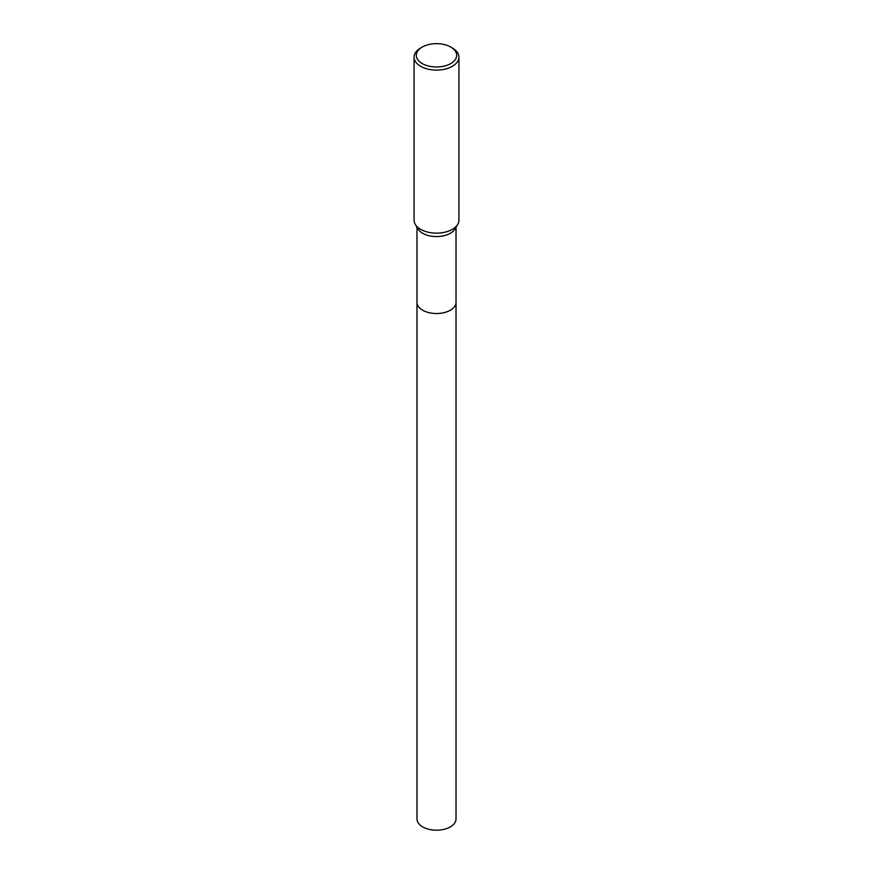 <?xml version="1.0" encoding="UTF-8"?>
<svg xmlns="http://www.w3.org/2000/svg" width="873" height="873" viewBox="0 0 873 873"><rect width="100%" height="100%" fill="white"/><g stroke="black" fill="none" stroke-linecap="round" stroke-linejoin="round"><path stroke-width="1.31" d="M456.022 302.014A19.522 11.273 180 0 1 456.022 302.254A19.522 11.273 180 0 1 450.304 310.221A19.522 11.273 180 0 1 429.025 312.665A19.522 11.273 180 0 1 416.978 302.254A19.522 11.273 180 0 1 416.978 302.014M456.022 302.091A19.522 11.273 180 0 1 450.304 310.231A19.522 11.273 180 0 1 428.894 312.643A19.522 11.273 180 0 1 416.978 302.091M450.774 47.066L452.367 47.982A22.436 12.953 180 0 1 458.936 57.138L458.936 220.182A22.436 12.953 180 0 1 457.692 224.437L454.942 229.021A19.522 11.273 180 0 1 450.304 233.287A19.522 11.273 180 0 1 418.058 229.021L415.308 224.437A22.436 12.953 180 0 1 414.064 220.182L414.064 57.138A22.436 12.953 180 0 1 420.633 47.982L422.226 47.066A20.188 11.655 180 0 1 450.774 47.066A20.188 11.655 180 0 1 450.774 63.554A20.188 11.655 180 0 1 422.226 63.554A20.188 11.655 180 0 1 422.226 47.066L420.633 47.982M457.692 224.437A22.436 12.953 180 0 1 452.367 229.348A22.436 12.953 180 0 1 415.308 224.437M458.936 57.138A22.436 12.953 180 0 1 452.367 66.304A22.436 12.953 180 0 1 427.912 69.109A22.436 12.953 180 0 1 414.064 57.138M416.978 302.254A19.522 11.273 180 0 0 422.696 310.231A19.522 11.273 180 0 0 443.975 312.676A19.522 11.273 180 0 0 456.022 302.254L456.022 818.939A19.522 11.273 180 0 1 443.975 829.35A19.522 11.273 180 0 1 422.696 826.906A19.522 11.273 180 0 1 416.978 818.939L416.978 227.22M456.022 302.254L456.022 227.22"/></g></svg>
